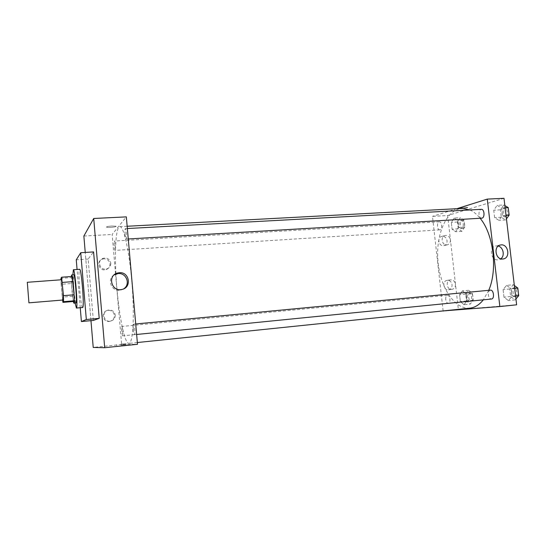 <?xml version="1.0" encoding="UTF-8"?>
<svg xmlns="http://www.w3.org/2000/svg" width="546" height="546" viewBox="0 0 546 546"><rect width="100%" height="100%" fill="white"/><g stroke="black" fill="none" stroke-linecap="round" stroke-linejoin="round"><path stroke-width="0.41" stroke-dasharray="2.73 2.05" d="M63.077 300.013C62.394 300.505 60.742 279.381 61.493 279.757M73.348 301.501L71.485 283.517L61.159 284.295L60.981 279.798M61.159 284.295L62.572 300.054M72.543 296.301L62.21 297.14M71.485 283.517L71.369 277.559L60.975 278.324M72.168 276.447L71.369 277.559M71.355 276.508L71.888 290.042L73.294 301.508M75.969 303.01C75.328 302.279 74.652 297.904 73.942 289.878C73.266 280.91 73.205 275.88 73.758 274.795M75.068 303.085C73.928 295.939 72.843 282.091 72.857 274.856M82.61 307.507C80.74 308.388 77.634 268.734 79.62 269.315M80.242 307.712L77.068 269.492M93.325 320.441L88.159 259.057L93.591 251.911M90.97 320.652L85.237 252.436L90.97 320.652M88.159 259.057L76.263 259.841M133.34 329.531C133.101 326.331 133.197 324.549 133.613 324.174C134.528 323.812 135.483 334.855 134.521 334.678C134.05 334.405 133.661 332.691 133.34 329.531M121.553 331.245L121.731 326.467C122.461 326.16 123.307 336.015 122.536 335.858L121.553 331.245M115.575 274.167L121.642 344.485L137.496 344.294M115.547 273.874L112.148 234.446L126.338 216.878M115.145 250.348L115.083 250.382C114.36 250.641 113.657 240.888 114.414 241.052C115.097 240.759 115.82 249.925 115.145 250.348M125.048 234.582C124.795 231.081 124.904 229.102 125.355 228.644C126.263 228.324 127.02 239.298 126.078 239.087C125.662 238.875 125.321 237.374 125.048 234.582M115.916 273.669C114.571 248.157 116.093 226.672 119.84 226.651C123.717 225.887 129.579 252.156 132.077 284.425C134.63 316.687 132.931 343.55 128.979 343.4L128.897 343.4C123.976 343.898 117.526 307.337 115.936 274.031M103.883 258.804L102.45 259.091C95.605 261.07 99.324 271.888 106.061 269.587C108.729 268.598 110.039 266.707 109.985 263.923C109.364 260.619 107.33 258.913 103.883 258.804M109.241 321.437L109.534 321.403C112.763 320.632 114.387 318.625 114.407 315.376C113.684 311.827 111.48 310.169 107.787 310.408C100.846 311.343 102.293 322.372 109.241 321.437M121.642 344.485L93.216 347.427M83.866 236.043L112.148 234.446M110.797 263.165C110.845 265.977 109.528 267.881 106.839 268.885C100.041 271.205 96.28 260.285 103.194 258.285C107.316 257.548 109.848 259.173 110.797 263.165M115.261 315.09C115.24 318.373 113.602 320.4 110.34 321.178C103.208 322.495 101.399 311.063 108.579 310.08C112.305 309.841 114.53 311.513 115.261 315.09M111.739 226.01C107.876 226.303 106.17 226.706 106.613 227.197C108.142 227.921 117.759 226.877 115.813 226.201L111.739 226.01L115.813 226.201C117.759 226.877 108.142 227.921 106.613 227.204C106.17 226.706 107.876 226.31 111.739 226.01M120.864 345.181L126.085 344.717L120.864 345.181M114.087 274.938C106.286 279.484 111.944 292.431 120.7 290.103L123.676 288.848M120.775 344.185L125.996 343.714L120.775 344.185M469.915 308.149L469.621 308.176C454.047 309.391 439.735 286.213 437.899 260.23C435.81 234.261 446.505 209.343 462.114 208.422M469.922 209.957C473.532 211.575 476.931 214.353 480.125 218.298M488.745 290.308L483.333 299.836M490.404 290.151C488.875 290.608 488.185 292.178 488.349 294.867C488.813 297.522 489.837 298.908 491.441 299.024M439.987 229.811L439.755 229.852C437.039 230.207 436.609 221.778 439.346 221.799C441.905 221.437 442.54 229.32 439.987 229.811M445.72 299.515C445.57 297.051 446.137 295.625 447.413 295.25C450.129 294.785 451.057 303.242 448.3 303.317L448.3 303.317C446.976 303.201 446.116 301.931 445.72 299.515M481.695 218.209C480.282 218.093 479.381 216.858 478.992 214.496C478.856 211.514 479.641 209.8 481.34 209.336M443.12 310.92L432.48 216.387L447.665 215.527L458.374 309.623L443.154 311.2M456.852 208.702L432.48 216.387M442.403 236.295L441.932 236.357C436.704 237.162 438.718 246.847 443.871 245.652C446.109 245.011 447.174 243.366 447.072 240.718C446.498 237.885 444.942 236.411 442.403 236.295M448.464 289.817L448.553 289.81C450.982 289.243 452.149 287.537 452.068 284.698C451.46 281.777 449.843 280.323 447.229 280.357C441.987 280.808 443.25 290.54 448.464 289.817M506.592 285.353L511.049 288.691L511.957 296.376L508.387 300.593L503.978 297.181L503.091 289.619L506.592 285.353L503.091 289.619L503.978 297.181L508.387 300.593L511.957 296.376L511.049 288.691L506.592 285.353L513.288 284.725L509.746 288.984L510.64 296.512L515.09 299.911L515.936 298.928M497.153 205.323L501.501 207.958L502.402 215.54L498.928 220.366L494.628 217.649L493.748 210.19L497.153 205.323L493.748 210.19L494.628 217.649L498.928 220.366L502.402 215.54L501.501 207.958L497.153 205.323L503.835 204.975L500.395 209.821L501.276 217.253L505.61 219.963L506.435 218.837M454.115 218.045L457.732 220.536L458.524 227.436L455.678 231.736L452.095 229.177L451.324 222.379L454.115 218.045L451.324 222.379L452.095 229.177L455.678 231.736L458.524 227.436L457.732 220.536L454.115 218.045L460.326 217.69L457.5 222.01L458.278 228.781L461.896 231.333L464.776 227.04L463.984 220.168L460.326 217.69M458.374 309.623L516.632 304.805M503.999 198.294L447.665 215.527M464.018 304.709L460.353 301.569L459.568 294.697L462.435 290.854L466.141 293.925L466.939 300.907L464.018 304.709L466.939 300.907L466.141 293.925L462.435 290.854L459.568 294.697L460.353 301.569L464.018 304.709L470.249 304.074L473.205 300.28L472.406 293.325L468.659 290.267L465.758 294.103L466.543 300.955L470.249 304.074M450.423 239.885C450.525 242.554 449.454 244.219 447.201 244.867C442.021 246.062 439.987 236.302 445.249 235.497C448.02 235.326 449.74 236.787 450.423 239.885M455.466 284.22C455.555 287.08 454.374 288.793 451.938 289.366C446.655 290.233 445.263 280.31 450.6 279.839C453.235 279.811 454.852 281.265 455.466 284.22M460.162 208.183L459.616 208.599C460.435 209.098 468.809 207.842 467.622 207.398C465.745 207.193 463.261 207.46 460.162 208.183C463.261 207.46 465.745 207.193 467.622 207.398C468.809 207.849 460.435 209.098 459.616 208.599L460.162 208.183M478.637 308.094L471.13 308.838L478.637 308.094M498.225 246.062L495.98 245.946C488.615 246.806 490.731 260.811 498.088 259.855L500.818 258.797M514.346 285.503L513.288 284.725M514.707 296.696C511.268 297.242 510.223 288.056 513.704 287.926C517.123 287.373 518.174 296.58 514.707 296.696L516.188 296.553C512.742 297.092 511.698 287.919 515.185 287.79C516.448 287.783 517.417 288.704 518.093 290.568M509.746 288.984L503.091 289.619M510.64 296.512L503.978 297.181M515.09 299.911L508.387 300.593M515.588 296.014L511.957 296.376M514.68 288.349L511.049 288.691M518.407 293.216C518.181 295.195 517.437 296.307 516.188 296.553L516.188 296.553M504.866 205.589L503.835 204.975M505.234 216.789L504.907 216.844C501.494 217.247 501.146 208.067 504.579 208.074C507.773 207.664 508.415 216.182 505.234 216.789M500.395 209.821L493.748 210.19M501.276 217.253L494.628 217.649M505.61 219.963L498.928 220.366M506.019 215.329L502.402 215.54M505.125 207.767L501.501 207.958M508.872 212.995C508.654 215.028 507.937 216.264 506.715 216.707L506.388 216.755C502.968 217.165 502.613 207.985 506.053 207.999C507.152 208.012 507.992 208.804 508.558 210.381M469.915 301.153C467.076 301.624 466.147 293.27 469.021 293.182C471.846 292.704 472.781 301.071 469.915 301.153L471.294 301.017C468.448 301.488 467.519 293.141 470.399 293.045C473.232 292.574 474.167 300.935 471.294 301.017L471.287 301.017M468.659 290.267L462.435 290.854M465.758 294.103L459.568 294.697M466.543 300.955L460.353 301.569M473.205 300.28L466.939 300.907M472.406 293.325L466.141 293.925M461.561 228.446L461.322 228.487C458.497 228.849 458.087 220.509 460.926 220.523C463.588 220.154 464.216 227.955 461.561 228.446M457.5 222.01L451.324 222.379M458.278 228.781L452.095 229.177M461.896 231.333L455.678 231.736M464.776 227.04L458.524 227.436M463.984 220.168L457.732 220.536M462.94 228.358L462.694 228.399C459.868 228.76 459.452 220.427 462.305 220.441C464.974 220.072 465.595 227.866 462.94 228.358M106.061 269.587L106.839 268.885M102.45 259.091L103.194 258.285M109.534 321.403L110.34 321.178M107.787 310.408L108.579 310.08M121.86 289.448L120.7 290.103M126.085 344.717L125.996 343.714M116.789 345.638L116.701 344.635M127.157 226.256L119.84 226.651M137.339 342.533L128.979 343.4M134.521 334.678L136.636 334.473M133.613 324.174L135.715 323.976M439.346 221.799L114.414 241.052M439.755 229.852L115.083 250.382M447.413 295.25L121.731 326.467M448.3 303.317L122.536 335.858M127.355 228.535L125.355 228.644M128.269 238.957L126.078 239.087M443.871 245.652L447.201 244.867M441.932 236.357L445.249 235.497M448.553 289.81L451.938 289.366M447.229 280.357L450.6 279.839M500.232 245.052L495.98 245.946M503.125 258.968L498.437 259.814M515.185 287.79L513.704 287.926M506.053 207.999L504.579 208.074M506.388 216.755L504.907 216.844M470.399 293.045L469.021 293.182M462.305 220.441L460.926 220.523M462.694 228.399L461.322 228.487"/><path stroke-width="0.82" d="M28.924 302.818L27.307 282.289L28.924 302.818M27.307 282.289L61.493 279.757C62.142 279.142 63.793 299.836 63.104 300L28.918 302.832M61.602 277.218L72.168 276.447L74.072 294.792L63.432 295.652L61.602 277.218L60.975 278.324L60.981 279.798M74.072 294.792L74.181 300.785L73.348 301.501L62.94 302.375L62.572 300.054M62.94 302.375L63.609 301.665L63.432 295.652M74.181 300.785L63.609 301.665M73.294 301.508L73.881 303.18C75.171 303.869 72.836 274.065 71.669 274.945L71.355 276.508M71.669 274.945L73.758 274.795C74.938 273.887 77.259 302.853 76.01 302.989L73.881 303.18M72.987 281.62L62.346 282.418M72.857 274.856L73.382 269.751C74.979 268.475 78.139 308.04 76.433 308.026L75.068 303.085M73.382 269.751L79.62 269.315C81.409 268.025 84.562 307.487 82.671 307.487L76.379 308.046M77.068 269.492L76.263 259.841L80.74 252.723L86.323 319.526L81.395 321.539L80.242 307.712M80.74 252.723L93.591 251.911L99.215 318.345L86.323 319.526M99.215 318.345L93.325 320.441L81.395 321.539M83.866 236.043L93.721 218.489L104.696 347.706L93.216 347.427L90.97 320.652L93.216 347.427L104.696 347.706L93.721 218.489L83.866 236.043L85.237 252.436L83.866 236.043M104.696 347.706L137.496 344.294L126.338 216.878L93.721 218.489M115.936 274.031L115.916 273.669M119.267 272.727C129.525 271.553 132.043 287.708 121.86 289.448C111.37 292.137 107.139 275.252 117.724 272.98L119.267 272.727M123.676 288.848C130.815 284.541 126.481 272.577 118.141 273.58L114.087 274.938M127.157 226.256L462.114 208.422L469.922 209.957M480.125 218.298C493.488 233.981 497.836 269.663 488.745 290.308M483.333 299.836C479.327 304.845 474.849 307.616 469.915 308.149L137.339 342.533M136.636 334.473L491.441 299.024C494.785 298.915 493.734 289.605 490.438 290.151L490.404 290.151M127.355 228.535L481.34 209.336C484.418 208.934 485.073 217.547 482.009 218.154L128.269 238.957M499.863 306.552L487.271 199.113L503.999 198.294L516.632 304.805L499.863 306.552L443.12 310.92M487.271 199.113L456.852 208.702M502.777 259.009C495.365 259.971 493.222 245.83 500.648 244.963C508.278 243.352 510.906 258.142 503.125 258.968L502.777 259.009M500.818 258.797C505.105 255.849 503.33 247.174 498.225 246.062M515.936 298.928L518.7 295.7L517.792 288.049L514.346 285.503M518.7 295.7L515.588 296.014M517.792 288.049L514.68 288.349M518.093 290.568L518.407 293.216M506.435 218.837L509.131 215.151L508.23 207.596L504.866 205.589M509.131 215.151L506.019 215.329M508.23 207.596L505.125 207.767M508.558 210.381L508.872 212.995M117.724 272.98L116.619 273.826M135.715 323.976L490.438 290.151M500.648 244.963L500.232 245.052"/></g></svg>
